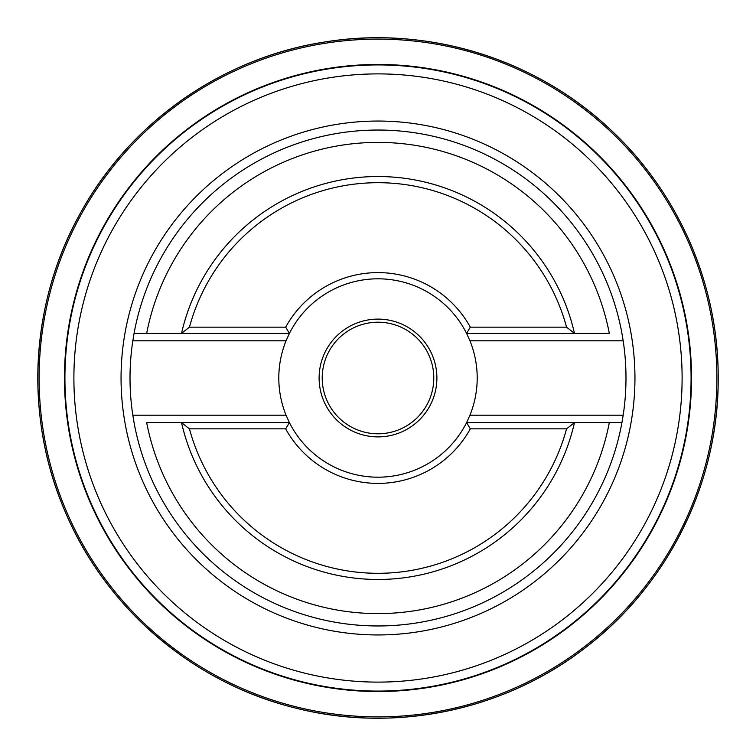 <?xml version="1.0" encoding="UTF-8"?>
<svg xmlns="http://www.w3.org/2000/svg" width="756" height="756" viewBox="0 0 756 756"><rect width="100%" height="100%" fill="white"/><g stroke="black" fill="none" stroke-linecap="round" stroke-linejoin="round"><path stroke-width="1.13" d="M146.683 422.632A235.579 235.579 0 0 0 609.317 422.632L574.475 422.632A201.483 201.483 0 0 1 181.525 422.632L146.683 422.632M286.042 415.195A99.197 99.197 0 0 1 286.042 340.805L132.82 340.805L134.067 333.368A247.987 247.987 0 0 1 621.933 333.368L623.18 340.805L469.958 340.805A99.197 99.197 0 0 1 469.958 415.195L623.18 415.195L621.933 422.632L609.317 422.632L621.933 422.632A247.987 247.987 0 0 1 134.067 422.632L132.82 415.195L286.042 415.195L289.416 422.632A99.197 99.197 0 0 0 466.584 422.632L574.475 422.632L566.556 428.841A195.284 195.284 0 0 1 189.444 428.841L181.525 422.632L289.416 422.632L285.673 428.841L189.444 428.841M566.556 428.841L470.317 428.841A105.396 105.396 0 0 1 285.673 428.841M470.317 428.841L466.584 422.632L469.958 415.195M132.82 340.805A247.987 247.987 0 0 0 132.82 415.195M623.18 415.195A247.987 247.987 0 0 0 623.18 340.805M609.317 333.368A235.579 235.579 0 0 0 146.683 333.368L181.525 333.368A201.483 201.483 0 0 1 574.475 333.368L609.317 333.368M189.444 327.159L285.673 327.159L289.416 333.368L181.525 333.368L189.444 327.159A195.284 195.284 0 0 1 566.556 327.159L574.475 333.368L466.584 333.368A99.197 99.197 0 0 0 289.416 333.368L286.042 340.805M285.673 327.159A105.396 105.396 0 0 1 470.317 327.159L566.556 327.159M469.958 340.805L466.584 333.368L470.317 327.159M436.892 378A58.892 58.892 0 0 1 348.554 429.002A58.892 58.892 0 0 1 348.554 326.998A58.892 58.892 0 0 1 436.892 378M433.793 378A55.793 55.793 0 0 0 350.104 329.682A55.793 55.793 0 0 0 350.104 426.318A55.793 55.793 0 0 0 433.793 378M691.078 378A313.079 313.079 0 0 1 378 691.078A313.079 313.079 0 0 1 64.921 378A313.079 313.079 0 0 1 378 64.921A313.079 313.079 0 0 1 691.078 378A313.079 313.079 0 0 1 378 691.078A313.079 313.079 0 0 1 64.921 378A313.079 313.079 0 0 1 378 64.921A313.079 313.079 0 0 1 691.078 378M146.683 333.368L134.067 333.368L146.683 333.368M73.89 378A304.11 304.11 0 0 0 378 682.11A304.11 304.11 0 0 0 682.11 378A304.11 304.11 0 0 0 378 73.89A304.11 304.11 0 0 0 73.89 378M634.955 378A256.955 256.955 0 0 1 249.527 600.529A256.955 256.955 0 0 1 249.527 155.471A256.955 256.955 0 0 1 634.955 378M691.542 378A313.542 313.542 0 0 1 221.234 649.536A313.542 313.542 0 0 1 221.234 106.464A313.542 313.542 0 0 1 691.542 378M716.877 378A338.877 338.877 0 0 1 208.561 671.479A338.877 338.877 0 0 1 208.561 84.521A338.877 338.877 0 0 1 716.877 378M718.2 378A340.2 340.2 0 0 1 207.9 672.623A340.2 340.2 0 0 1 207.9 83.377A340.2 340.2 0 0 1 718.2 378C718.843 481.572 668.739 583.83 586.514 646.815C505.065 710.801 393.555 733.887 293.394 707.512C192.912 682.375 106.322 608.419 65.781 513.107C24.06 418.304 29.427 304.564 79.881 214.109C129.219 123.039 222.377 57.56 324.778 41.986C426.979 25.156 535.815 58.637 610.886 130.004C678.803 193.205 718.616 285.22 718.2 378"/></g></svg>
